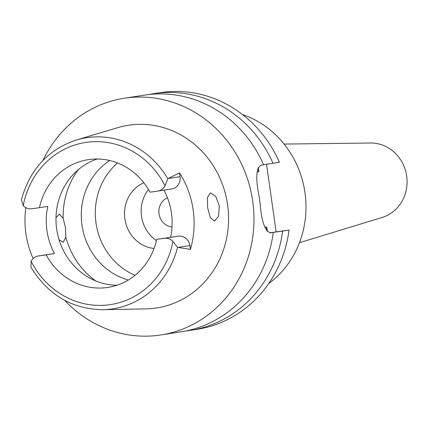 <?xml version="1.0" encoding="UTF-8"?>
<svg xmlns="http://www.w3.org/2000/svg" width="428" height="428" viewBox="0 0 428 428"><rect width="100%" height="100%" fill="white"/><g stroke="black" fill="none" stroke-linecap="round" stroke-linejoin="round"><path stroke-width="0.64" d="M171.537 188.946A10.946 10.17 -98.8 0 0 171.676 188.925A10.946 10.17 -98.8 0 0 180.07 176.694L179.525 172.864L167.781 178.754L165.021 185.779A10.946 10.17 81.2 0 1 157.788 191.086A10.946 10.17 81.2 0 1 157.648 191.107L149.993 192.183A64.628 60.048 -98.8 0 0 88.971 159.548A64.628 60.048 -98.8 0 0 88.141 159.671A64.628 60.048 -98.8 0 0 39.446 207.682L47.776 206.387A64.628 60.048 -98.8 0 0 54.495 253.579L46.839 254.655A10.946 10.17 -98.8 0 0 46.7 254.676A10.946 10.17 -98.8 0 0 46.556 254.697M116.93 285.241A64.628 60.048 81.2 0 1 56.806 229.948A64.628 60.048 81.2 0 1 97.29 159.007M54.495 253.579L46.16 254.879A64.628 60.048 -98.8 0 0 107.182 287.514A64.628 60.048 -98.8 0 0 108.011 287.391A64.628 60.048 -98.8 0 0 156.712 239.375L164.363 238.305A10.946 10.17 81.2 0 1 172.933 241.397L177.545 247.336L190.417 249.396L189.871 245.57A10.946 10.17 -98.8 0 0 178.257 236.144L156.712 239.375M33.133 258.598A87.494 81.293 81.2 0 1 25.824 207.655M46.16 254.879L38.504 255.949A10.946 10.17 81.2 0 0 38.365 255.971A10.946 10.17 81.2 0 0 31.132 261.278L30.982 267.259C48.043 294.999 72.011 309.15 102.875 309.701L145.959 308.888A92.437 85.889 -98.8 0 0 155.546 308.128A92.437 85.889 -98.8 0 0 227.578 204.686A92.437 85.889 -98.8 0 0 129.497 125.099A92.437 85.889 -98.8 0 0 117.759 127.656L76.468 139.972A86.574 80.437 81.2 0 1 87.473 137.575A86.574 80.437 81.2 0 1 167.781 178.754M170.601 237.214A64.628 60.048 -98.8 0 0 163.94 190.128M179.525 172.864A88.254 81.999 81.2 0 1 190.417 249.401M76.468 139.972C48.086 149.506 29.73 169.483 21.4 199.913L23.219 205.665A10.946 10.17 81.2 0 0 31.79 208.757L39.446 207.682M219.366 205.948L215.766 196.377L210.49 192.878L207.425 197.533L207.639 207.757L210.255 217.536L214.444 221.116L218.542 216.306L219.366 205.948M43.003 160.377A119.754 111.264 81.2 0 1 124.115 98.285A119.754 111.264 81.2 0 1 125.65 98.06A119.754 111.264 81.2 0 1 252.59 200.336A119.754 111.264 81.2 0 1 160.933 334.942A119.754 111.264 81.2 0 1 159.398 335.172A119.754 111.264 81.2 0 1 64.794 300.429M270.935 232.88L270.994 232.869C265.274 231.896 261.652 222.223 260.138 203.856A119.754 111.264 -98.8 0 0 259.063 196.329C255.398 178.048 256.163 167.648 261.353 165.122L263.605 164.775A119.754 111.264 -98.8 0 0 145.959 94.898A119.754 111.264 -98.8 0 0 144.423 95.128L124.115 98.285M289.05 230.061L282.63 231.061A119.754 111.264 81.2 0 1 190.626 330.325L197.046 329.325A119.754 111.264 -98.8 0 0 289.05 230.061L276.156 231.869L266.51 164.122M279.409 162.314A119.754 111.264 -98.8 0 0 161.763 92.437A119.754 111.264 -98.8 0 0 160.227 92.667L153.807 93.668A119.754 111.264 81.2 0 1 155.343 93.438A119.754 111.264 81.2 0 1 272.989 163.314L279.409 162.314M149.131 94.502A119.754 111.264 81.2 0 1 153.807 93.668M263.557 164.662L272.989 163.314M276.156 231.869L269.752 232.864M267.414 231.564L266.762 226.979L264.814 227.279M258.293 167.482L258.892 171.665L257.057 171.949M282.63 231.061L271.004 232.725A109.857 102.073 81.2 0 1 270.988 232.827M269.859 232.886L271.004 232.725M190.626 330.325A119.754 111.264 81.2 0 1 189.085 330.55A119.754 111.264 81.2 0 1 185.918 330.946M266.35 230.259A104.544 97.135 -98.8 0 0 266.762 226.979M270.865 232.891L270.314 232.918M160.933 334.942L181.242 331.786A119.754 111.264 -98.8 0 0 273.251 232.522M258.892 171.665A104.544 97.135 -98.8 0 0 257.693 168.889M268.747 283.523A95.043 88.307 -98.8 0 0 304.779 191.37A95.043 88.307 -98.8 0 0 242.451 114.522M299.45 242.713L382.086 217.483A38.017 35.321 -98.8 0 0 406.6 175.528A38.017 35.321 -98.8 0 0 370.498 143.006L284.106 144.07M167.455 197.779A15.205 14.129 -98.8 0 0 159.05 214.043A15.205 14.129 -98.8 0 0 171.997 226.984M156.429 240.632A34.213 31.79 81.2 0 1 148.473 189.508M143.84 182.756A34.213 31.79 -98.8 0 0 124.928 219.35A34.213 31.79 -98.8 0 0 154.064 248.475M135.05 275.3A65.58 60.931 81.2 0 1 96.134 223.833A65.58 60.931 81.2 0 1 117.577 162.972M109.718 160.521A65.58 60.931 -98.8 0 0 82.106 226.016A65.58 60.931 -98.8 0 0 128.314 280.024M59.048 239.685L63.28 242.312L65.837 237.016L65.463 227.53L63.178 218.355L59.321 214.08L55.993 217.745M46.839 254.655L38.504 255.949M172.933 241.397A82.016 76.205 81.2 0 1 109.632 304.725A82.016 76.205 81.2 0 1 31.132 261.278M177.545 247.336A86.574 80.437 81.2 0 1 111.858 308.989A86.574 80.437 81.2 0 1 102.875 309.701M189.871 245.57L178.005 247.416M164.363 238.305L178.257 236.144M23.219 205.665A82.016 76.205 81.2 0 1 86.52 142.331A82.016 76.205 81.2 0 1 165.021 185.779M168.199 178.54L180.07 176.694M63.178 218.355A76.034 70.647 81.2 0 1 78.377 169.595M95.69 280.896A76.034 70.647 81.2 0 1 65.837 237.016M46.7 254.676L38.365 255.971M171.676 188.925L157.788 191.086"/></g></svg>
